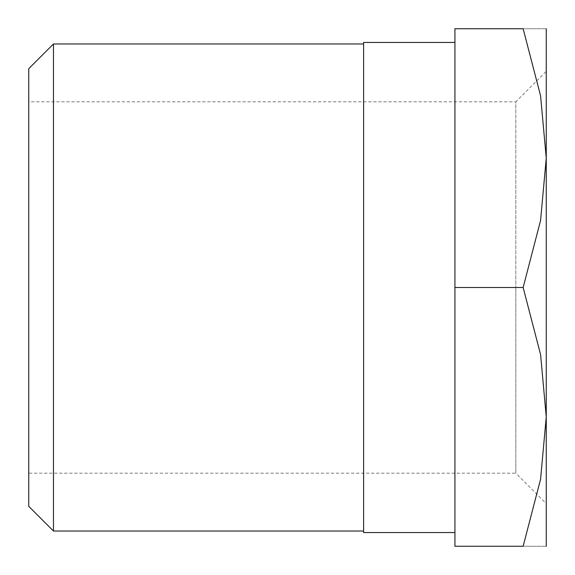 <?xml version="1.0" encoding="UTF-8"?>
<svg xmlns="http://www.w3.org/2000/svg" width="575" height="575" viewBox="0 0 575 575"><rect width="100%" height="100%" fill="white"/><g stroke="black" fill="none" stroke-linecap="round" stroke-linejoin="round"><path stroke-width="0.43" stroke-dasharray="2.88 2.16" d="M454.926 42.449L454.926 532.551L454.926 42.449M546.25 546.25L546.25 416.875L540.579 354.552L523.142 287.5L540.579 220.448L546.25 158.125L540.579 95.802L523.142 28.75L454.926 28.75L454.926 546.25L523.142 546.25L540.579 479.198L546.25 416.875L546.25 28.75M363.601 43.973L363.601 531.027L363.601 43.973M28.75 68.684L28.75 506.316M53.468 531.027L53.468 43.973M546.25 71.365L546.25 287.5L546.25 71.365L515.811 101.811L515.811 287.5L515.811 101.811L28.75 101.811L28.75 473.189L515.811 473.189L515.811 287.5L515.811 473.189L546.25 503.635L546.25 287.5L546.25 503.635M28.75 473.189L28.75 101.811M523.092 546.25C554.084 546.25 554.084 546.25 523.092 546.25M523.092 28.75C554.084 28.75 554.084 28.75 523.092 28.75M454.926 287.5L523.142 287.5M363.601 42.449L363.601 532.551"/><path stroke-width="0.86" d="M454.926 532.551L363.601 532.551L363.601 42.449L454.926 42.449M546.25 28.75L546.25 158.125L540.579 220.448L523.142 287.5L540.579 354.552L546.25 416.875L540.579 479.198L523.142 546.25L454.926 546.25L454.926 28.75L523.142 28.75L540.579 95.802L546.25 158.125L546.25 546.25M53.468 43.973L53.468 531.027L28.75 506.316L28.75 68.684L53.468 43.973L363.601 43.973M363.601 531.027L53.468 531.027M523.092 28.75C554.084 28.75 554.084 28.75 523.092 28.75M523.092 546.25C554.084 546.25 554.084 546.25 523.092 546.25M454.926 287.5L523.142 287.5"/></g></svg>
